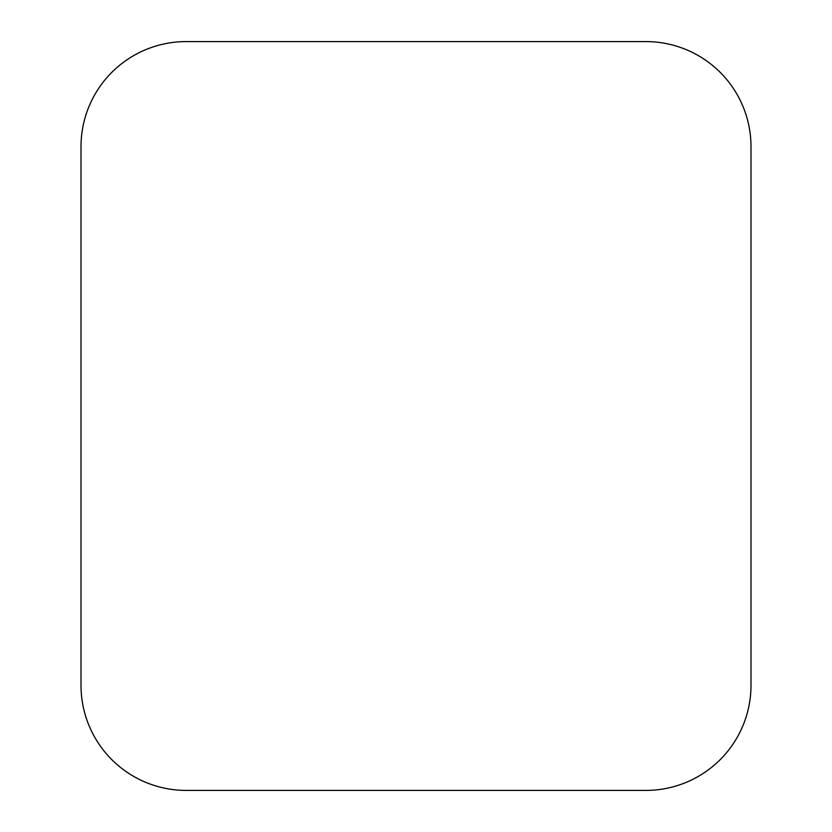 <?xml version="1.0" encoding="UTF-8"?>
<svg xmlns="http://www.w3.org/2000/svg" width="832" height="832" viewBox="0 0 832 832"><rect width="100%" height="100%" fill="white"/><g stroke="black" fill="none" stroke-linecap="round" stroke-linejoin="round"><path stroke-width="1.25" d="M645.892 41.6L186.108 41.6A105.092 105.092 0 0 0 81.006 146.692L81.006 685.308A105.092 105.092 0 0 0 186.108 790.4L645.892 790.4A105.092 105.092 0 0 0 750.994 685.308L750.994 146.692A105.092 105.092 0 0 0 645.892 41.6"/></g></svg>
